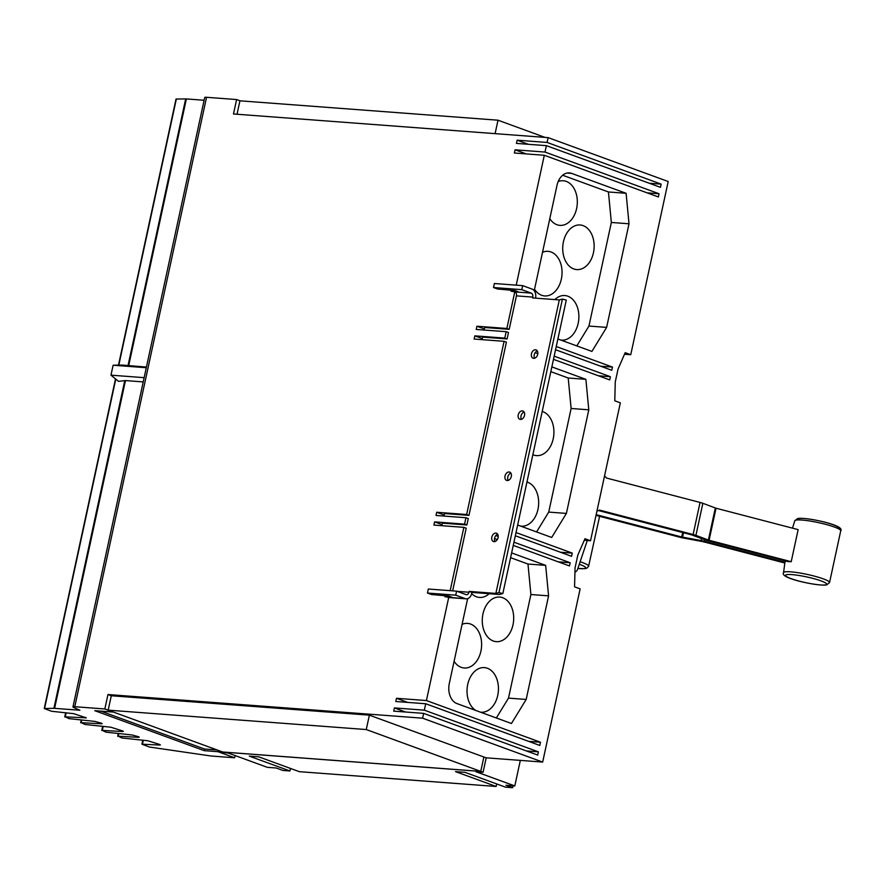 <?xml version="1.0" encoding="UTF-8"?>
<svg xmlns="http://www.w3.org/2000/svg" width="885" height="885" viewBox="0 0 885 885"><rect width="100%" height="100%" fill="white"/><g stroke="black" fill="none" stroke-linecap="round" stroke-linejoin="round"><path stroke-width="1.33" d="M596.955 511.021A20.709 19.614 -102.2 0 0 599.51 510.092L693.121 534.507A6.626 0.918 12.2 0 1 695.92 535.37L709.095 540.281L791.212 561.698L798.148 529.628L716.02 508.211L702.845 503.299A6.626 0.918 -167.8 0 0 700.057 502.437L606.446 478.022A20.709 19.614 -102.2 0 0 604.543 475.931M791.212 561.698A24.337 3.374 -167.8 0 0 788.159 561.654L707.535 540.624A6.626 0.918 12.2 0 1 704.748 539.761L691.572 534.85L598.404 510.545M784.829 563.015L702.867 541.631L683.508 538.058A6.626 0.918 12.2 0 1 680.167 537.317L596.014 515.38M785.272 560.902L785.05 562.329A24.337 3.374 -167.8 0 0 784.884 562.628L783.557 572.683A23.519 3.263 12.2 0 1 784.763 571.92A23.519 3.263 12.2 0 1 810.782 575.228A23.519 3.263 12.2 0 1 829.533 582.618L826.634 584.885C820.03 586.567 779.154 578.569 783.557 572.683M596.169 514.672L681.716 536.985L701.075 540.558A6.626 0.918 12.2 0 1 704.427 541.299L785.05 562.329M587.286 540.514L577.606 569.265A4.967 4.713 -102.2 0 1 574.94 572.153M597.021 510.999L596.91 511.541A21.041 19.935 -102.2 0 1 596.49 513.156M604.698 475.201A21.041 19.935 -102.2 0 1 604.577 475.964M502.835 593.569L499.428 594.488L471.915 592.419L469.138 591.412L495.865 593.415L498.963 592.574L502.835 593.569L566.289 300.081L562.417 299.086L559.32 299.926L532.593 297.924L532.77 297.094A3.286 2.301 94.3 0 0 531.254 293.112L521.785 289.649L493.509 287.525L497.591 289.019L514.904 290.557L518.002 291.685L510.933 291.154L511.143 290.214M498.963 592.574L562.417 299.086M502.669 597.707A22.368 15.676 -85.7 0 1 513.377 622.697A22.368 15.676 -85.7 0 1 496.308 641.658A22.368 15.676 -85.7 0 1 493.299 641.005A22.368 15.676 -85.7 0 1 482.59 616.004A22.368 15.676 -85.7 0 1 499.66 597.054A22.368 15.676 -85.7 0 1 502.669 597.707M475.765 710.456A22.368 15.676 -85.7 0 1 467.634 684.857A22.368 15.676 -85.7 0 1 484.405 667.611A22.368 15.676 -85.7 0 1 487.414 668.264A22.368 15.676 -85.7 0 1 498.122 693.265A22.368 15.676 -85.7 0 1 481.053 712.226A22.368 15.676 -85.7 0 1 480.444 712.159M462.081 624.356A22.368 15.676 -85.7 0 1 467.579 623.394A22.368 15.676 -85.7 0 1 470.577 624.047A22.368 15.676 -85.7 0 1 481.296 649.048A22.368 15.676 -85.7 0 1 464.216 667.998A22.368 15.676 -85.7 0 1 461.218 667.345A22.368 15.676 -85.7 0 1 454.094 661.327M489.151 593.724A22.368 15.676 -85.7 0 1 479.482 597.441A22.368 15.676 -85.7 0 1 476.473 596.789A22.368 15.676 -85.7 0 1 471.65 593.625M542.217 411.448A22.368 15.676 -85.7 0 1 542.892 411.669A22.368 15.676 -85.7 0 1 553.601 436.67A22.368 15.676 -85.7 0 1 536.531 455.62A22.368 15.676 -85.7 0 1 533.522 454.967A22.368 15.676 -85.7 0 1 532.858 454.702M526.962 482.015A22.368 15.676 -85.7 0 1 527.637 482.236A22.368 15.676 -85.7 0 1 538.346 507.227A22.368 15.676 -85.7 0 1 521.276 526.188A22.368 15.676 -85.7 0 1 520.668 526.121M583.115 225.631A22.368 15.676 -85.7 0 1 593.824 250.632A22.368 15.676 -85.7 0 1 576.755 269.593A22.368 15.676 -85.7 0 1 573.745 268.929A22.368 15.676 -85.7 0 1 563.037 243.939A22.368 15.676 -85.7 0 1 580.106 224.978A22.368 15.676 -85.7 0 1 583.115 225.631M554.829 299.595A22.368 15.676 -85.7 0 1 564.851 295.546A22.368 15.676 -85.7 0 1 567.849 296.198A22.368 15.676 -85.7 0 1 578.569 321.2A22.368 15.676 -85.7 0 1 561.499 340.15A22.368 15.676 -85.7 0 1 560.891 340.094M542.527 252.291A22.368 15.676 -85.7 0 1 548.014 251.329A22.368 15.676 -85.7 0 1 551.023 251.982A22.368 15.676 -85.7 0 1 561.732 276.972A22.368 15.676 -85.7 0 1 544.662 295.933A22.368 15.676 -85.7 0 1 541.664 295.28A22.368 15.676 -85.7 0 1 534.529 289.262M558.181 181.558A22.368 15.676 -85.7 0 1 563.269 180.761A22.368 15.676 -85.7 0 1 566.278 181.414A22.368 15.676 -85.7 0 1 576.998 206.404A22.368 15.676 -85.7 0 1 559.917 225.365A22.368 15.676 -85.7 0 1 556.919 224.713A22.368 15.676 -85.7 0 1 549.784 218.695M496.695 783.933L496.142 786.466L455.509 771.62L464.935 772.328L505.567 787.174L512.636 787.705L505.966 785.272L514.804 785.935L476.008 771.753L483.077 772.284L480.743 771.399L483.885 757.007L369.377 715.157L366.257 729.55L480.776 771.399M496.142 786.466L299.351 771.676L258.719 756.83L249.293 756.122L289.926 770.968L282.857 770.437L276.186 768.003L267.347 767.339L228.54 753.157L219.137 751.774L480.743 771.432M513.046 785.803L512.636 787.705M290.479 768.434L289.926 770.968M520.325 760.392L514.804 785.935M495.865 593.415L559.32 299.926M535.513 349.774A4.414 3.086 110.1 0 1 536.1 349.907A4.414 3.086 110.1 0 1 537.626 354.708A4.414 3.086 110.1 0 1 533.666 358.337A4.414 3.086 110.1 0 1 533.069 358.204A4.414 3.086 110.1 0 1 531.553 353.403A4.414 3.086 110.1 0 1 535.513 349.774M537.306 350.925A4.414 3.086 -69.9 0 0 534.463 354.011A4.414 3.086 -69.9 0 0 534.64 358.204M522.305 410.883A4.414 3.086 110.1 0 1 522.891 411.005A4.414 3.086 110.1 0 1 524.418 415.806A4.414 3.086 110.1 0 1 520.446 419.435A4.414 3.086 110.1 0 1 519.86 419.313A4.414 3.086 110.1 0 1 518.333 414.512A4.414 3.086 110.1 0 1 522.305 410.883M524.097 412.023A4.414 3.086 -69.9 0 0 521.254 415.109A4.414 3.086 -69.9 0 0 521.431 419.313M509.085 471.982A4.414 3.086 110.1 0 1 509.683 472.114A4.414 3.086 110.1 0 1 511.198 476.915A4.414 3.086 110.1 0 1 507.238 480.544A4.414 3.086 110.1 0 1 506.651 480.411A4.414 3.086 110.1 0 1 505.125 475.61A4.414 3.086 110.1 0 1 509.085 471.982M510.888 473.121A4.414 3.086 -69.9 0 0 508.045 476.219A4.414 3.086 -69.9 0 0 508.222 480.411M495.877 533.091A4.414 3.086 110.1 0 1 496.474 533.212A4.414 3.086 110.1 0 1 497.99 538.014A4.414 3.086 110.1 0 1 494.029 541.642A4.414 3.086 110.1 0 1 493.432 541.52A4.414 3.086 110.1 0 1 491.916 536.708A4.414 3.086 110.1 0 1 495.877 533.091M497.68 534.23A4.414 3.086 -69.9 0 0 494.826 537.317A4.414 3.086 -69.9 0 0 495.014 541.52M496.352 717.978L508.499 698.121L530.9 594.521L527.98 564.033L510.601 557.683M536.576 531.94L548.722 512.094L571.124 408.483L568.203 378.006L550.824 371.656M576.799 345.902L588.945 326.056L611.347 222.456L608.426 191.968L562.65 175.241M486.197 757.825L483.077 772.284M237.025 114.254L239.923 100.813L498.001 120.205L545.06 137.407M498.001 120.205L495.102 133.646M521.785 289.649L522.648 285.634L494.372 283.51L493.509 287.525M522.648 285.634L532.128 289.096A7.423 5.199 -85.7 0 1 535.547 298.101L535.547 298.145M510.933 291.154L514.904 291.884A3.286 2.301 -85.7 0 1 516.42 295.867L509.185 329.331L484.703 327.494L484.15 330.028M482.303 338.579L474.847 335.858L504.782 338.103L506.165 331.687L508.488 332.539L507.105 338.955L482.624 337.108L482.071 339.652M444.17 514.993L436.703 512.26L466.638 514.517L504.085 341.311L506.408 342.163L468.962 515.369L444.48 513.521L443.938 516.066M442.091 524.617L434.623 521.885L464.559 524.141L465.941 517.725L468.276 518.577L466.882 524.982L442.4 523.146L441.858 525.69M450.166 590.671L463.862 527.349L466.196 528.19L452.644 590.859M471.915 592.419L471.738 593.26A7.423 5.199 -85.7 0 1 466.196 598.835A7.423 5.199 -85.7 0 1 465.2 598.625L455.731 595.163L456.594 591.147L466.074 594.609A3.286 2.301 94.3 0 0 466.506 594.709A3.286 2.301 94.3 0 0 468.962 592.242L469.138 591.412M456.594 591.147L428.318 589.023L427.455 593.038L431.537 594.532L448.85 596.07L451.947 597.198L444.878 596.667L445.089 595.727M455.731 595.163L427.455 593.038M600.561 366.18L612.475 367.076L611.789 370.284L555.559 349.741M659.071 193.749L658.374 196.957L544.308 155.273L514.373 153.028L515.07 149.819L545.005 152.065L659.071 193.749L647.145 192.853M661.15 184.124L660.453 187.332L546.388 145.649L516.453 143.403L517.15 140.195L547.085 142.441L661.15 184.124L649.225 183.228M483.885 757.018L486.086 757.814L542.671 762.073L580.129 588.868L574.564 586.832L575.04 567.971L577.817 555.138L584.963 538.722L590.527 540.757L620.341 402.83L614.787 400.794L615.263 381.933L618.04 369.111L625.186 352.684L630.751 354.719L624.511 354.243M590.527 540.757L584.288 540.281M538.401 751.852L537.715 755.06L423.638 713.376L393.714 711.131L394.4 707.923L424.335 710.168L538.401 751.852L526.486 750.956M540.481 742.238L539.795 745.447L425.718 703.752L395.794 701.506L396.48 698.298L426.415 700.544L540.481 742.238L528.566 741.342M444.878 596.667L448.85 597.397A7.423 5.199 94.3 0 0 449.845 597.607L466.196 598.835M558.258 561.842L570.172 562.738L569.486 565.946L513.256 545.392M560.338 552.218L572.263 553.114L571.566 556.322L515.335 535.768M598.481 375.804L610.396 376.7L609.71 379.908L553.479 359.354M511.63 552.926L545.658 565.371L548.578 595.848L530.9 594.521M545.658 565.371L527.98 564.033M548.578 595.848L526.177 699.449L511.464 723.499L456.948 703.575A16.572 11.616 -85.7 0 1 449.303 683.474L467.634 598.669M526.177 699.449L508.499 698.121M551.842 366.899L585.881 379.333L588.79 409.821L571.124 408.483M585.881 379.333L568.203 378.006M588.79 409.821L566.4 513.422L551.687 537.46L517.659 525.026M566.4 513.422L548.722 512.094M534.219 290.711L556.997 185.352A16.572 11.616 -85.7 0 1 569.354 172.896A16.572 11.616 -85.7 0 1 571.588 173.371L626.104 193.295L629.014 223.783L611.347 222.456M626.104 193.295L608.426 191.968M629.014 223.783L606.623 327.384L591.91 351.422L557.882 338.988M606.623 327.384L588.945 326.056M547.085 142.441L548.125 137.629L668.197 181.513L630.751 354.719M480.743 771.399L222.688 751.996L108.18 710.146L111.289 695.754L107.959 694.537L422.599 718.189L423.638 713.376M219.358 750.779L219.137 751.774M366.257 729.55L108.18 710.146M369.377 715.157L111.289 695.754M548.125 137.629L233.485 113.977L236.605 99.551L206.548 97.295A5.974 0.83 -167.8 0 0 204.712 97.494L72.957 706.916A5.974 0.83 -167.8 0 0 74.539 707.856L79.893 710.246L54.604 708.343A4.624 0.642 -167.8 0 0 53.919 708.321L44.25 708.498L51.407 711.241L73.732 713.675L86.287 717.846L65.28 716.861L69.041 718.642L94.883 721.408L101.344 723.167L102.184 723.664L101.377 723.775L81.177 722.669L84.938 724.45L110.791 727.216L122.495 730.888L123.336 731.386L122.528 731.508L102.328 730.402L106.089 732.183L131.942 734.948L138.403 736.696L139.244 737.194L138.425 737.316L118.236 736.209L121.986 737.99L147.839 740.756L159.554 744.429L160.395 744.927L159.577 745.048L141.921 744.185L149.344 747.028L211.061 756L234.625 757.781L235.1 755.558M528.378 144.299L517.15 140.195M526.298 153.924L515.07 149.819M484.394 328.954L476.926 326.233L506.862 328.479L514.782 291.829M506.862 328.479L509.185 329.331M556.256 346.533L612.475 367.076M506.165 331.687L476.23 329.441L476.926 326.233M504.782 338.103L507.105 338.955M554.165 356.146L610.396 376.7M504.085 341.311L474.15 339.055L474.847 335.858M537.837 353.646L535.148 352.661M466.638 514.517L468.962 515.369M516.032 532.56L572.263 553.114M465.941 517.725L436.017 515.468L436.703 512.26M464.559 524.141L466.882 524.982M495.821 535.558L498.233 536.443M513.953 542.184L570.172 562.738M463.862 527.349L433.927 525.093L434.623 521.885M497.304 539.562L494.516 538.545M407.708 702.402L396.48 698.298M405.629 712.027L394.4 707.923M426.415 700.544L448.728 597.353M424.335 710.168L425.718 703.752M542.671 762.073L422.599 718.189M545.005 152.065L546.388 145.649M516.221 285.158L544.308 155.273M218.263 750.38L217.975 751.697L204.203 750.657L204.557 749.031L100.857 711.131M204.557 749.031L217.157 749.971M204.203 750.657L94.795 710.677L113.313 712.071L104.839 708.973L107.959 694.537M240.078 100.824L236.605 99.551M104.839 708.973L74.782 706.717A5.974 0.83 -167.8 0 0 72.957 706.916M234.625 757.781L217.975 751.697M146.291 367.717L113.125 365.228L122.03 365.051L146.423 367.076M204.114 100.259L186.37 98.921A4.624 0.642 -167.8 0 0 185.684 98.899L176.015 99.076L118.49 365.118M143.215 381.922L125.471 380.583L118.502 381.346L110.979 375.163L144.144 377.663M113.125 365.228L110.979 375.163M838.172 528.599A21.052 2.921 -167.8 0 0 824.046 522.017A21.052 2.921 -167.8 0 0 798.712 518.555M825.583 584.863A21.052 2.921 12.2 0 1 799.498 581.202A21.052 2.921 12.2 0 1 786.577 574.686A21.052 2.921 12.2 0 1 812.673 578.347A21.052 2.921 12.2 0 1 825.583 584.863M840.75 530.735A23.519 3.263 -167.8 0 0 821.667 523.356A23.519 3.263 -167.8 0 0 795.958 520.126A23.519 3.263 -167.8 0 0 794.774 520.789L797.673 518.533C804.277 516.851 845.142 524.849 840.75 530.735L829.533 582.618M579.288 564.265A21.052 2.921 12.2 0 1 577.872 568.469M580.129 561.754A23.519 3.263 12.2 0 1 588.602 566.278L586.965 568.115L585.096 568.657L577.861 568.513M693.121 534.507L700.057 502.437M695.92 535.37L702.845 503.299M708.387 540.071L715.323 507.99M709.095 540.281L716.02 508.211M704.759 539.761L704.427 541.299M701.506 538.545L701.075 540.558M683.508 532.748L682.556 537.173M682.678 532.527L681.716 536.985M531.254 293.112L514.904 291.884M532.77 297.094L516.42 295.867M468.962 592.242L457.147 591.357M465.2 598.625L448.85 597.397M571.588 173.371L567.086 173.04M142.463 744.108L143.281 740.336M159.577 745.048L159.698 744.484M102.328 730.402L103.169 726.508M122.528 731.508L122.65 730.944M65.28 716.861L66.121 712.967M85.469 717.967L85.591 717.403M74.782 706.717L206.548 97.295M101.377 723.775L101.498 723.222M81.177 722.669L81.719 720.18M138.425 737.316L138.547 736.751M118.236 736.209L118.767 733.72M128.679 365.748L186.37 98.921M54.604 708.343L125.471 380.583M53.919 708.321L124.774 380.594M44.582 708.409L115.78 379.112M118.811 365.118L176.347 98.987M128.004 365.682L185.684 98.899M599.599 516.309L588.602 566.278M794.774 520.789L792.506 528.157M141.921 744.185L142.762 740.28M101.786 730.479L102.66 726.463M64.738 716.938L65.612 712.923M80.635 722.746L81.199 720.136M117.683 736.287L118.258 733.676M44.25 708.498L115.515 378.891"/></g></svg>
